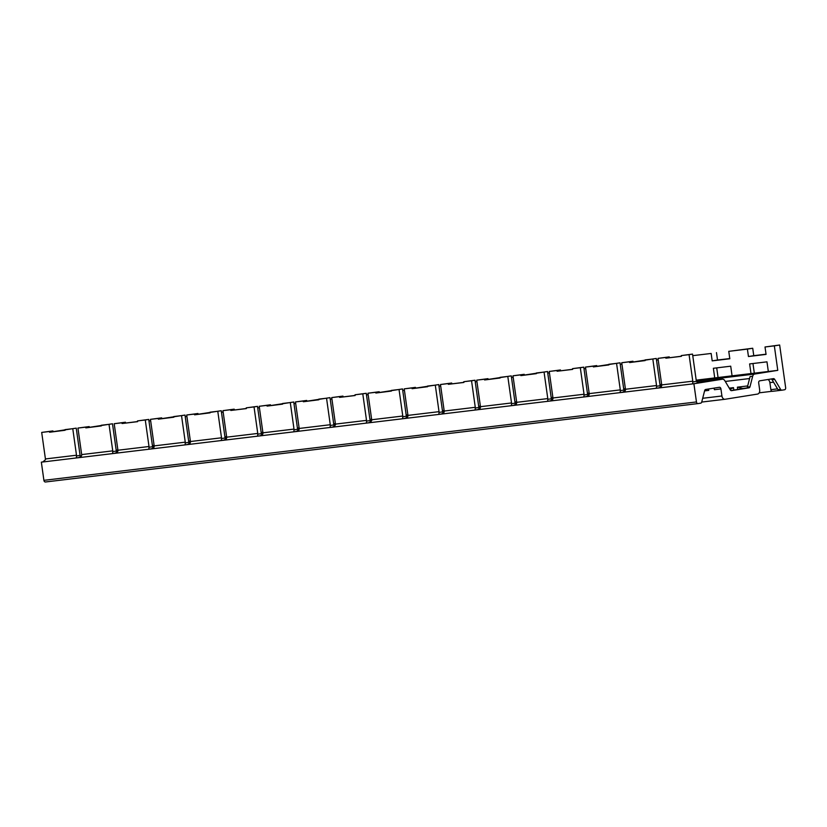 <?xml version="1.0" encoding="UTF-8"?>
<svg xmlns="http://www.w3.org/2000/svg" width="827" height="827" viewBox="0 0 827 827"><rect width="100%" height="100%" fill="white"/><g stroke="black" fill="none" stroke-linecap="round" stroke-linejoin="round"><path stroke-width="1.24" d="M696.324 381.051L754.71 374.042L777.773 370.351L774.341 345.862L765.016 346.989L766.06 354.401L748.445 356.52L747.401 349.097L728.763 351.341L729.807 358.763L712.192 360.872L711.148 353.46L692.757 355.662L711.148 353.46M780.636 389.434L774.682 379.386L772.087 379.696L778.052 389.744L780.636 389.434A1.871 1.344 83.1 0 0 781.887 390.179A1.871 1.344 83.1 0 0 781.918 390.179L784.585 389.755A1.871 1.344 83.1 0 0 785.65 387.687L779.654 345.014L774.341 345.862M702.692 398.283L721.919 395.978A3.753 2.688 83.1 0 0 725.021 399.265A3.753 2.688 83.1 0 0 725.093 399.255L757.532 394.076A3.753 2.688 83.1 0 0 759.672 389.941L758.679 382.891A1.871 1.344 -96.9 0 1 759.744 380.823L773.4 378.642A1.871 1.344 -96.9 0 1 773.431 378.632A1.871 1.344 -96.9 0 1 774.682 379.386M721.919 395.978L720.927 388.928L714.445 389.703A1.871 1.344 -96.9 0 0 713.567 388.204M696.458 401.943L693.894 383.759L41.35 462.159L43.903 480.342L696.458 401.943A1.871 1.344 83.1 0 0 698.009 403.586A1.871 1.344 83.1 0 0 698.04 403.586L700.707 403.152A1.871 1.344 83.1 0 0 701.72 402.046L704.666 390.571A1.871 1.344 -96.9 0 1 705.679 389.465L719.335 387.284A1.871 1.344 -96.9 0 1 719.376 387.274A1.871 1.344 -96.9 0 1 720.927 388.928M693.894 383.759L722.281 379.221A3.753 2.688 83.1 0 1 722.353 379.211A3.753 2.688 83.1 0 1 724.845 380.709L730.293 389.889A1.871 1.344 -96.9 0 0 731.533 390.644A1.871 1.344 -96.9 0 0 731.575 390.633L748.962 387.853A1.871 1.344 -96.9 0 0 749.986 386.747L752.673 376.264A3.753 2.688 83.1 0 1 754.71 374.042M150.659 420.798L148.963 420.995L150.648 420.716M186.902 416.436L185.217 416.643L186.892 416.363M223.156 412.084L221.471 412.291M259.409 407.732L257.724 407.928L259.399 407.649M295.663 403.369L293.978 403.576L295.652 403.297M331.916 399.017L330.231 399.224L331.906 398.945M368.17 394.665L366.475 394.861L368.16 394.582M404.424 390.303L402.728 390.509L404.413 390.23M440.677 385.951L438.982 386.157L440.667 385.878M476.931 381.598L475.236 381.795M513.185 377.236L511.489 377.443L513.174 377.164M549.438 372.884L547.743 373.091L549.428 372.812M585.681 368.532L583.996 368.728L585.671 368.449M621.935 364.169L620.25 364.376M658.189 359.817L656.504 360.024L658.178 359.745M777.773 370.351L768.324 371.488L766.97 361.844L749.624 363.921L750.978 373.577L732.071 375.84L730.717 366.196L713.37 368.284L714.724 377.929L696.2 380.151M661.631 384.307L659.946 384.514M625.377 388.659L623.692 388.866M589.124 393.021L587.439 393.218M552.881 397.373L551.185 397.58M516.627 401.726L514.932 401.932M480.373 406.088L478.678 406.284M444.12 410.44L442.424 410.647M407.866 414.792L406.171 414.999M371.612 419.155L369.917 419.351M335.359 423.507L333.674 423.713M299.105 427.859L297.42 428.066M262.852 432.221L261.167 432.418M226.598 436.573L224.913 436.78M190.344 440.925L188.659 441.132M154.091 445.288L152.406 445.484M116.204 450.198L117.879 449.929M41.35 462.159L43.366 461.838M43.903 480.342A1.871 1.344 83.1 0 0 45.454 481.986A1.871 1.344 83.1 0 0 45.495 481.976L697.967 403.586L45.454 481.986M779.654 345.014L765.016 346.989M766.029 354.194L753.769 355.672L752.725 348.25L728.763 351.341M729.776 358.556L717.516 360.024L716.471 352.602M759.176 392.835L772.036 391.285M745.199 375.076L764.324 372.243L745.199 375.076M697.905 382.705L707.478 381.33M708.563 389L708.749 390.385L704.583 390.882M707.447 381.113L697.761 382.653M732.071 375.84L714.724 377.929M768.324 371.488L750.978 373.577M718.063 377.525L716.709 367.881M754.317 373.173L752.963 363.529M781.846 390.189L772.47 391.316A1.871 1.344 -96.9 0 1 772.439 391.316A1.871 1.344 -96.9 0 1 770.878 389.672L769.885 382.622A3.753 2.688 83.1 0 0 767.911 379.521M772.087 379.696A1.871 1.344 83.1 0 0 771.25 378.983M748.962 387.853L746.378 388.163A1.871 1.344 83.1 0 0 747.401 387.057L750.079 376.574L752.673 376.264M737.715 389.538L737.384 387.17L743.008 388.535L731.016 390.561M730.024 389.445L733.497 387.636L729.259 388.142M692.53 354.09L689.067 354.649L692.788 381.175A2.626 1.881 83.1 0 1 692.819 381.929L692.592 383.914L699.518 382.808L696.386 381.361A2.254 1.613 -96.9 0 1 696.313 380.989L692.53 354.09L681.293 355.579L681.396 356.323L665.859 358.184L665.756 357.44L669.229 356.892L669.332 357.678M669.229 356.892L657.992 358.38L661.714 384.906A2.626 1.881 83.1 0 1 661.745 385.661L659.078 387.935M665.756 357.44L657.992 358.38M681.386 356.23L665.859 358.184M689.067 354.649L681.293 355.579M661.176 386.871L660.132 385.713A2.254 1.613 -96.9 0 1 660.06 385.351L656.276 358.442L629.605 362.546L629.502 361.802L632.975 361.244L633.089 362.03M632.975 361.244L621.739 362.733L625.46 389.269A2.626 1.881 83.1 0 1 625.491 390.024L622.824 392.287M659.925 387.698L656.338 388.266L656.566 386.281A2.626 1.881 83.1 0 0 656.535 385.527L652.813 359.001L656.276 358.442M629.502 361.802L621.739 362.733M645.132 360.582L629.605 362.546M652.813 359.001L645.039 359.931M624.923 391.223L623.878 390.075A2.254 1.613 -96.9 0 1 623.806 389.703L620.023 362.805L593.352 366.899L593.248 366.154L596.722 365.596L596.836 366.382M596.722 365.596L585.485 367.085L589.217 393.621A2.626 1.881 83.1 0 1 589.237 394.376L586.57 396.65M623.672 392.05L620.095 392.629L620.312 390.644A2.626 1.881 83.1 0 0 620.291 389.889L616.56 363.353L620.023 362.805M593.248 366.154L585.485 367.085M608.879 364.934L593.352 366.899M616.56 363.353L608.786 364.293M588.669 395.585L587.625 394.427A2.254 1.613 -96.9 0 1 587.552 394.055L583.779 367.157L572.532 368.646L572.646 369.39L557.109 371.251L556.995 370.506L560.468 369.958L560.582 370.744M560.468 369.958L549.231 371.447L552.963 397.973A2.626 1.881 83.1 0 1 552.984 398.728L550.317 401.002M587.418 396.412L583.841 396.981L584.058 394.996A2.626 1.881 83.1 0 0 584.038 394.241L580.306 367.715L583.779 367.157M556.995 370.506L549.231 371.447M572.625 369.297L557.109 371.251M580.306 367.715L572.532 368.646M552.415 399.937L551.382 398.779A2.254 1.613 -96.9 0 1 551.299 398.418L547.526 371.509L520.855 375.613L520.752 374.869L524.215 374.311L524.328 375.096M524.215 374.311L512.978 375.799L516.71 402.325A2.626 1.881 83.1 0 1 516.73 403.09M551.164 400.764L547.588 401.333L547.805 399.348A2.626 1.881 83.1 0 0 547.784 398.593L544.052 372.067L547.526 371.509M516.73 403.08L514.063 405.354M520.752 374.869L512.978 375.799M536.372 373.649L520.855 375.613M544.052 372.067L536.289 372.998M516.162 404.289L515.128 403.142A2.254 1.613 -96.9 0 1 515.045 402.77L511.272 375.872L484.601 379.965L484.498 379.221L487.961 378.663L488.075 379.448M487.961 378.663L476.724 380.151L480.456 406.688A2.626 1.881 83.1 0 1 480.477 407.442L477.81 409.716M514.911 405.116L511.334 405.695L511.551 403.71A2.626 1.881 83.1 0 0 511.531 402.956L507.799 376.419L511.272 375.872M484.498 379.221L476.724 380.151M500.118 378.001L484.601 379.965M507.799 376.419L500.035 377.36M479.908 408.652L478.874 407.494A2.254 1.613 -96.9 0 1 478.802 407.122L475.018 380.224L463.782 381.712L463.885 382.456L448.348 384.317L448.244 383.573L451.707 383.025L451.821 383.811M451.707 383.025L440.471 384.514L444.202 411.04A2.626 1.881 83.1 0 1 444.233 411.794L441.566 414.069M478.657 409.479L475.08 410.047L475.298 408.062A2.626 1.881 83.1 0 0 475.277 407.308L471.545 380.782L475.018 380.224M448.244 383.573L440.471 384.514M463.875 382.363L448.348 384.317M471.545 380.782L463.782 381.712M443.654 413.004L442.621 411.846A2.254 1.613 -96.9 0 1 442.548 411.484L438.765 384.576L412.094 388.68L411.991 387.935L415.454 387.377L415.567 388.163M415.454 387.377L404.217 388.866L407.949 415.392A2.626 1.881 83.1 0 1 407.98 416.157L405.313 418.421M442.404 413.831L438.827 414.399L439.054 412.415A2.626 1.881 83.1 0 0 439.023 411.66L435.291 385.134L438.765 384.576M411.991 387.935L404.217 388.866M427.621 386.716L412.094 388.68M435.291 385.134L427.528 386.064M407.401 417.356L406.367 416.198A2.254 1.613 -96.9 0 1 406.295 415.836L402.511 388.938L375.84 393.032L375.737 392.287L379.211 391.729L379.314 392.515M379.211 391.729L367.963 393.218L371.695 419.754A2.626 1.881 83.1 0 1 371.726 420.509L369.059 422.783M406.15 418.183L402.573 418.762L402.801 416.777A2.626 1.881 83.1 0 0 402.77 416.022L399.038 389.486L402.511 388.938M375.737 392.287L367.963 393.218M391.367 391.068L375.84 393.032M399.038 389.486L391.274 390.427M371.147 421.718L370.114 420.561A2.254 1.613 -96.9 0 1 370.041 420.188L366.258 393.29L355.021 394.779L355.124 395.523L339.587 397.384L339.483 396.64L342.957 396.092L343.06 396.877M342.957 396.092L331.72 397.58L335.442 424.106A2.626 1.881 83.1 0 1 335.473 424.861L332.805 427.135M369.896 422.545L366.32 423.114L366.547 421.129A2.626 1.881 83.1 0 0 366.516 420.374L362.784 393.848L366.258 393.29M339.483 396.64L331.72 397.58M355.114 395.43L339.587 397.384M362.784 393.848L355.021 394.779M334.904 426.07L333.86 424.913A2.254 1.613 -96.9 0 1 333.788 424.551L330.004 397.642L303.333 401.746L303.23 401.002L306.703 400.444L306.807 401.229M306.703 400.444L295.466 401.932L299.188 428.458A2.626 1.881 83.1 0 1 299.219 429.213L296.552 431.487M333.643 426.897L330.066 427.466L330.293 425.481A2.626 1.881 83.1 0 0 330.262 424.727L326.541 398.2L330.004 397.642M303.23 401.002L295.466 401.932M318.86 399.782L303.333 401.746M326.541 398.2L318.767 399.131M298.65 430.422L297.606 429.265A2.254 1.613 -96.9 0 1 297.534 428.903L293.75 402.005L267.08 406.098L266.976 405.354L270.45 404.796L270.553 405.581M270.45 404.796L259.213 406.284L262.934 432.821A2.626 1.881 83.1 0 1 262.965 433.575L260.298 435.85M297.389 431.249L293.812 431.828L294.04 429.844A2.626 1.881 83.1 0 0 294.009 429.089L290.287 402.553L293.75 402.005M266.976 405.354L259.213 406.284M282.607 404.134L267.08 406.098M290.287 402.553L282.514 403.493M262.397 434.785L261.353 433.627A2.254 1.613 -96.9 0 1 261.28 433.255L257.497 406.357L246.26 407.845L246.363 408.59L230.826 410.45L230.723 409.706L234.196 409.158L234.31 409.944M234.196 409.158L222.959 410.647L226.681 437.173A2.626 1.881 83.1 0 1 226.712 437.928L224.045 440.202M261.146 435.612L257.559 436.18L257.786 434.196A2.626 1.881 83.1 0 0 257.755 433.441L254.034 406.915L257.497 406.357M230.723 409.706L222.959 410.647M246.353 408.497L230.826 410.45M254.034 406.915L246.26 407.845M226.143 439.137L225.099 437.979A2.254 1.613 -96.9 0 1 225.027 437.617L221.243 410.709L194.572 414.813L194.469 414.069L197.942 413.51L198.056 414.296M197.942 413.51L186.706 414.999L190.437 441.525A2.626 1.881 83.1 0 1 190.458 442.28L187.791 444.554M224.892 439.964L221.316 440.533L221.533 438.548A2.626 1.881 83.1 0 0 221.502 437.793L217.78 411.267L221.243 410.709M194.469 414.069L186.706 414.999M210.099 412.849L194.572 414.813M217.78 411.267L210.006 412.197M189.89 443.489L188.845 442.331A2.254 1.613 -96.9 0 1 188.773 441.969L185 415.071L158.329 419.165L158.215 418.421L161.689 417.862L161.803 418.648M161.689 417.862L150.452 419.351L154.184 445.887A2.626 1.881 83.1 0 1 154.204 446.642L151.537 448.916M188.639 444.316L185.062 444.895L185.279 442.91A2.626 1.881 83.1 0 0 185.258 442.156L181.526 415.619L185 415.071M158.215 418.421L150.452 419.351M173.846 417.201L158.329 419.165M181.526 415.619L173.753 416.56M153.636 447.852L152.602 446.694A2.254 1.613 -96.9 0 1 152.519 446.322L148.746 419.423L137.499 420.912L137.613 421.656L122.076 423.517L121.972 422.773L125.435 422.225L125.549 423.01M125.435 422.225L114.198 423.713L117.93 450.239A2.626 1.881 83.1 0 1 117.951 450.994L115.284 453.268M152.385 448.679L148.808 449.247L149.025 447.262A2.626 1.881 83.1 0 0 149.005 446.508L145.273 419.982L148.746 419.423M121.972 422.773L114.198 423.713M137.592 421.563L122.076 423.517M145.273 419.982L137.499 420.912M117.382 452.204L116.349 451.046A2.254 1.613 -96.9 0 1 116.266 450.684L112.493 423.775L85.822 427.879L85.719 427.135L89.182 426.577L89.295 427.363M89.182 426.577L77.945 428.066L81.677 454.592A2.626 1.881 83.1 0 1 81.697 455.346L79.03 457.62M116.131 453.031L112.555 453.599L112.772 451.614A2.626 1.881 83.1 0 0 112.751 450.86L109.019 424.334L112.493 423.775M85.719 427.135L77.945 428.066M101.339 425.915L85.822 427.879M109.019 424.334L101.256 425.264M81.129 456.556L80.095 455.398A2.254 1.613 -96.9 0 1 80.023 455.036L76.239 428.138L49.568 432.232L49.465 431.487L52.928 430.929L53.042 431.715M52.928 430.929L41.691 432.418L45.423 458.954A2.626 1.881 83.1 0 1 45.454 459.709L42.777 461.983M79.878 457.383L76.301 457.962L76.518 455.977A2.626 1.881 83.1 0 0 76.498 455.222L72.766 428.686L76.239 428.138M49.465 431.487L41.691 432.418M65.085 430.267L49.568 432.232M72.766 428.686L65.002 429.627M708.119 389.072A1.871 1.344 -96.9 0 1 708.749 390.385M748.445 356.52L753.769 355.672M752.725 348.25L747.401 349.097M712.192 360.872L717.516 360.024M621.925 364.097L620.25 364.366M476.921 381.516L475.236 381.785M223.145 412.011L221.471 412.28M725.021 399.265L701.72 402.067L724.948 399.276M80.715 456.297L81.397 456.215L80.715 456.297M116.969 451.945L117.651 451.862L116.969 451.945M153.222 447.593L153.905 447.51L153.222 447.593M189.476 443.231L190.158 443.148L189.476 443.231M225.73 438.879L226.412 438.796L225.73 438.879M261.983 434.526L262.655 434.444L261.983 434.526M298.237 430.164L298.909 430.081L298.237 430.164M406.987 417.097L407.67 417.015L406.987 417.097M443.241 412.745L443.923 412.663L443.241 412.745M479.495 408.393L480.177 408.311L479.495 408.393M515.748 404.031L516.43 403.948L515.748 404.031M552.002 399.679L552.684 399.596L552.002 399.679M588.255 395.327L588.938 395.244L588.255 395.327M624.509 390.964L625.191 390.882L624.509 390.964M660.763 386.612L661.445 386.529L660.763 386.612M722.353 379.211L697.016 382.26L722.281 379.221M725.279 381.454L749.582 378.539M116.276 450.746L117.961 450.539M152.53 446.384L154.215 446.187M188.783 442.031L190.458 441.835M225.037 437.679L226.712 437.473M261.291 433.317L262.965 433.121M297.544 428.965L299.219 428.768M333.798 424.613L335.473 424.406M370.051 420.25L371.726 420.054M406.305 415.898L407.98 415.702M442.559 411.546L444.233 411.339M478.802 407.184L480.487 406.987M515.056 402.832L516.741 402.635M551.309 398.48L552.994 398.273M587.563 394.117L589.237 393.921M623.816 389.765L625.491 389.569M660.07 385.413L661.745 385.206M773.565 382.177L769.885 382.622M770.878 389.672L777.535 388.876M747.401 387.057L749.986 386.747M746.833 387.977L742.015 388.556M747.68 385.93L737.384 387.17M733.849 390.137L733.497 387.636M692.819 381.929L696.386 381.361M692.788 381.175L661.714 384.906M656.566 386.281L660.132 385.713M656.535 385.527L625.46 389.269M620.312 390.644L623.878 390.075M620.291 389.889L589.217 393.621M584.058 394.996L587.625 394.427M584.038 394.241L552.963 397.973M547.805 399.348L551.382 398.779M547.784 398.593L516.71 402.325M511.551 403.71L515.128 403.142M511.531 402.956L480.456 406.688M475.298 408.062L478.874 407.494M475.277 407.308L444.202 411.04M439.054 412.415L442.621 411.846M439.023 411.66L407.949 415.392M402.801 416.777L406.367 416.198M402.77 416.022L371.695 419.754M366.547 421.129L370.114 420.561M366.516 420.374L335.442 424.106M330.293 425.481L333.86 424.913M330.262 424.727L299.188 428.458M294.04 429.844L297.606 429.265M294.009 429.089L262.934 432.821M257.786 434.196L261.353 433.627M257.755 433.441L226.681 437.173M221.533 438.548L225.099 437.979M221.502 437.793L190.437 441.525M185.279 442.91L188.845 442.331M185.258 442.156L154.184 445.887M149.025 447.262L152.602 446.694M149.005 446.508L117.93 450.239M112.772 451.614L116.349 451.046M112.751 450.86L81.677 454.592M76.518 455.977L80.095 455.398M76.498 455.222L45.423 458.954M772.439 391.316L781.887 390.179"/></g></svg>
